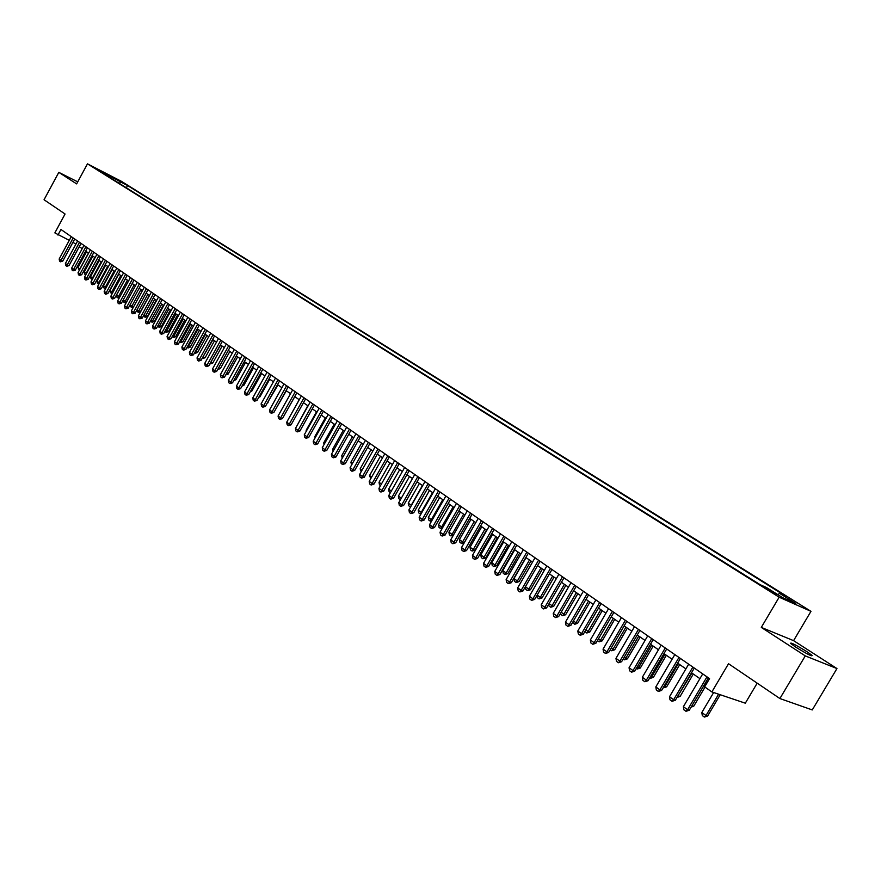 <?xml version="1.0" encoding="UTF-8"?>
<svg xmlns="http://www.w3.org/2000/svg" width="881" height="881" viewBox="0 0 881 881"><rect width="100%" height="100%" fill="white"/><g stroke="black" fill="none" stroke-linecap="round" stroke-linejoin="round"><path stroke-width="1.32" d="M795.807 647.172C806.798 653.922 812.26 656.697 812.183 655.475L806.864 651.643C795.95 644.947 790.521 642.194 790.565 643.383L795.807 647.172M94.917 168.238L101.491 171.729L94.917 168.238M810.972 611.337L121.446 181.332L87.472 163.844L779.156 597.208L810.972 611.337L793.583 640.641L761.294 627.404L805.267 655.893L836.95 668.558L793.583 640.641M836.95 668.558L812.26 709.932L779.894 698.545L728.521 663.723L711.87 691.915L745.315 703.181L757.197 683.149M77.748 181.849L58.818 172.357L44.05 199.756L65.062 214.006L54.853 232.892L69.28 240.348M805.267 655.893L779.894 698.545M711.87 691.915L704.668 686.883L709.535 678.623L60.954 229.489L57.948 235.062M776.557 594.168L765.38 588.023L776.557 594.168L776.227 594.73M107.405 175.925L107.229 175.088L100.72 171.729L760.215 584.72L766.393 587.484L782.724 597.703L795.818 603.529L779.586 593.387L785.544 596.063L127.58 185.539L121.215 182.268L119.023 183.193M107.229 175.088L100.17 170.661L121.215 182.268M761.294 627.404L779.156 597.208M58.818 172.357L76.636 183.898L87.472 163.844M72.969 242.264L75.832 244.257M79.29 246.658L82.197 248.684M85.666 251.107L88.618 253.155M92.109 255.589L95.104 257.67M98.617 260.115L101.656 262.241M105.191 264.696L108.286 266.844M111.843 269.322L114.971 271.502M118.55 273.991L121.732 276.205M125.333 278.715L128.571 280.962M132.194 283.484L135.465 285.763M139.121 288.307L142.447 290.62M146.114 293.175L149.495 295.531M153.195 298.097L156.62 300.487M160.342 303.075L163.822 305.498M167.566 308.108L171.101 310.564M174.867 313.195L178.458 315.684M182.246 318.327L185.902 320.871M189.712 323.525L193.413 326.102M197.256 328.778L201.022 331.388M204.888 334.086L208.709 336.74M212.596 339.449L216.484 342.147M220.404 344.878L224.336 347.621M218.609 367.873L228.311 350.385L232.287 353.16M236.262 355.924L240.326 358.754M244.323 361.54L248.453 364.404M252.484 367.212L256.679 370.13M260.743 372.96L264.994 375.923M269.079 378.764L273.407 381.781M277.526 384.645L281.92 387.706M286.072 390.591L290.532 393.697M294.717 396.604L299.254 399.765M303.46 402.694L308.064 405.899M312.303 408.85L316.995 412.11M321.257 415.083L326.025 418.398M330.32 421.393L335.165 424.763M339.493 427.77L344.416 431.194M348.777 434.234L353.777 437.714M358.171 440.775L363.258 444.31M367.685 447.394L372.85 450.995M377.31 454.1L382.563 457.757M387.067 460.884L392.408 464.595M396.935 467.756L402.364 471.533M406.934 474.716L412.451 478.559M417.054 481.764L422.671 485.662M427.307 488.9L433.023 492.864M437.692 496.124L443.506 500.166M448.22 503.447L454.122 507.555M458.88 510.87L464.882 515.044M469.672 518.38L475.784 522.631M480.608 525.99L486.83 530.318M491.697 533.71L498.018 538.115M502.93 541.529L509.361 546.011M514.317 549.458L520.858 554.006M525.858 557.486L532.52 562.122M537.553 565.624L544.337 570.348M549.414 573.883L556.307 578.685M561.439 582.253L568.454 587.142M573.63 590.733L580.777 595.71M585.986 599.344L593.265 604.399M598.529 608.066L605.93 613.22M611.238 616.92L618.781 622.162M624.144 625.895L631.82 631.237M637.227 635.003L645.046 640.443M650.497 644.242L658.459 649.782M663.966 653.614L672.082 659.263M677.643 663.129L685.903 668.877M691.508 672.787L699.921 678.645M705.593 682.588L706.738 683.381M777.791 594.609L779.586 593.387M126.368 187.796L127.58 185.539M114.134 177.841L112.878 179.35M706.98 676.85L687.587 709.723L689.261 710.251L685.991 711.297L683.887 709.789L683.381 706.705L702.719 673.899M708.39 677.83L689.261 710.251M683.381 706.705L687.587 709.723L685.991 711.297M713.654 692.51L701.816 712.542L706 715.526L718.61 694.184M707.63 716.033L704.404 717.068L706 715.526L707.63 716.033L720.229 694.724M704.404 717.068L702.311 715.581L701.816 712.542M692.862 667.082L673.635 699.723L675.331 700.263L672.071 701.298L670 699.811L669.494 696.75L688.667 664.175M694.294 668.062L675.331 700.263M669.494 696.75L673.635 699.723L672.071 701.298M678.954 657.446L659.902 689.867L661.598 690.418L658.36 691.453L656.323 689.988L655.816 686.938L674.824 654.583M680.396 658.448L661.598 690.418M655.816 686.938L659.902 689.867L658.36 691.453M665.254 647.964L646.368 680.154L648.064 680.716L644.848 681.74L642.844 680.297L642.337 677.269L661.179 645.145M666.697 648.967L648.064 680.716M642.337 677.269L646.368 680.154L644.848 681.74M651.753 638.615L633.021 670.595L634.727 671.157L631.545 672.17L629.563 670.749L629.056 667.743L647.744 635.829M653.206 639.617L634.727 671.157M629.056 667.743L633.021 670.595L631.545 672.17M692.037 705.56L705.692 682.654M691.783 705.978L693.776 706.155L705.009 687.114M691.078 707.179L693.776 706.155M678.073 695.605L691.915 673.062M677.071 697.289L678.469 695.891L680.121 696.419L693.303 674.031M680.121 696.419L676.982 697.455M664.318 685.792L665.012 686.277L678.337 663.613M666.653 686.828L663.492 687.83L665.012 686.277L666.653 686.828L679.736 664.593M650.762 676.123L651.731 676.817L664.946 654.297M653.394 677.368L650.244 678.37L651.731 676.817L653.394 677.368L666.355 655.277M650.244 678.37L649.682 677.963M638.45 629.397L619.883 661.157L621.59 661.741L618.418 662.743L616.469 661.345L615.973 658.36L634.496 626.655M639.914 630.411L621.59 661.741M615.973 658.36L619.883 661.157L618.418 662.743M637.404 666.598L638.648 667.479L651.753 645.112M640.311 668.04L637.194 669.031L638.648 667.479L640.311 668.04L653.173 646.103M637.194 669.031L636.335 668.426M625.334 620.312L606.921 651.874L608.639 652.458L605.489 653.449L603.562 652.072L603.067 649.11L621.435 617.614M626.798 621.336L608.639 652.458M603.067 649.11L606.921 651.874L605.489 653.449M624.244 657.204L625.752 658.283L638.747 636.06M627.415 658.856L624.321 659.836L625.752 658.283L627.415 658.856L640.168 637.051M624.321 659.836L623.175 659.021M612.405 611.359L594.146 642.712L595.864 643.295L592.737 644.286L590.843 642.921L590.347 639.98L608.562 608.705M613.881 612.383L595.864 643.295M590.347 639.98L594.146 642.712L592.737 644.286M611.271 647.953L613.033 649.209L625.928 627.14M614.707 649.793L611.623 650.762L613.033 649.209L614.707 649.793L627.349 628.131M611.623 650.762L610.214 649.749M599.664 602.538L581.548 633.67L583.277 634.276L580.172 635.256L578.299 633.913L577.815 630.994L595.875 599.917M601.15 603.562L583.277 634.276M577.815 630.994L581.548 633.67L580.172 635.256M598.474 638.824L600.49 640.267L613.275 618.33M602.175 640.85L599.113 641.82L600.49 640.267L602.175 640.85L614.718 619.332M599.113 641.82L597.428 640.619M587.098 593.838L569.137 624.772L570.866 625.378L567.782 626.347L565.932 625.025L565.448 622.129L583.365 591.25M588.585 594.873L570.866 625.378M565.448 622.129L569.137 624.772L567.782 626.347M574.709 585.259L556.891 615.995L558.631 616.612L555.559 617.57L553.742 616.26L553.257 613.385L571.02 582.704M576.207 586.294L558.631 616.612M553.257 613.385L556.891 615.995L555.559 617.57M562.485 576.802L544.821 607.328L546.561 607.956L543.511 608.914L541.716 607.626L541.231 604.762L558.862 574.28M563.994 577.837L546.561 607.956M541.231 604.762L544.821 607.328L543.511 608.914M550.438 568.454L532.917 598.794L534.657 599.421L531.628 600.368L529.855 599.102L529.371 596.25L546.859 565.976M551.947 569.5L534.657 599.421M529.371 596.25L532.917 598.794L531.628 600.368M538.555 560.228L521.167 590.369L522.918 591.008L519.9 591.944L518.16 590.688L517.676 587.869L535.02 557.772M540.075 561.274L522.918 591.008M517.676 587.869L521.167 590.369L519.9 591.944M526.838 552.101L509.581 582.055L511.332 582.704L508.337 583.64L506.619 582.396L506.135 579.588L523.347 549.689M528.347 553.158L511.332 582.704M506.135 579.588L509.581 582.055L508.337 583.64M515.275 544.095L498.15 573.861L499.901 574.511L496.928 575.436L495.232 574.214L494.759 571.428L511.828 541.716M516.795 545.152L499.901 574.511M494.759 571.428L498.15 573.861L496.928 575.436M503.866 536.199L486.874 565.778L488.636 566.428L485.673 567.353L483.999 566.142L483.526 563.366L500.463 533.853M505.386 537.256L488.636 566.428M483.526 563.366L486.874 565.778L485.673 567.353M492.6 528.402L475.751 557.794L477.513 558.455L474.573 559.369L472.921 558.18L472.447 555.426L489.252 526.078M494.131 529.459L477.513 558.455M472.447 555.426L475.751 557.794L474.573 559.369M481.5 520.704L464.772 549.92L466.534 550.592L463.615 551.495L461.985 550.317L461.512 547.575L478.196 518.424M483.03 521.772L466.534 550.592M461.512 547.575L464.772 549.92L463.615 551.495M470.531 513.116L453.935 542.156L455.697 542.817L452.801 543.72L451.193 542.564L450.72 539.844L467.271 510.859M472.073 514.185L455.697 542.817M450.72 539.844L453.935 542.156L452.801 543.72M459.717 505.628L443.242 534.481L445.004 535.163L442.119 536.044L440.533 534.91L440.06 532.201L456.49 503.392M461.259 506.696L445.004 535.163M440.06 532.201L443.242 534.481L442.119 536.044M585.865 629.838L588.123 631.446L600.809 609.652M589.807 632.04L586.768 632.999L588.123 631.446L589.807 632.04L602.252 610.654M586.768 632.999L584.896 631.49M573.432 620.962L575.932 622.746L588.508 601.095M577.617 623.341L574.599 624.299L575.932 622.746L577.617 623.341L589.962 602.108M574.599 624.299L572.661 622.294M561.175 612.218L563.906 614.167L576.383 592.649M565.591 614.773L562.585 615.72L563.906 614.167L565.591 614.773L577.837 593.662M562.585 615.72L560.801 614.442L560.591 613.22M549.083 603.595L552.035 605.699L564.413 584.323M553.731 606.315L550.746 607.251L552.035 605.699L553.731 606.315L565.877 585.336M550.746 607.251L548.984 605.985L548.687 604.278M537.157 595.093L540.328 597.351L552.607 576.108M542.024 597.968L539.062 598.893L540.328 597.351L542.024 597.968L554.072 577.132M539.062 598.893L537.322 597.659L536.947 595.457M525.395 586.702L528.776 589.114L540.967 568.003M530.472 589.741L527.532 590.655L528.776 589.114L530.472 589.741L542.432 569.027M527.532 590.655L525.814 589.433L525.362 586.768M526.056 557.618L513.986 578.564L517.378 580.986L529.47 559.997M519.085 581.614L516.156 582.528L517.378 580.986L519.085 581.614L530.946 561.032M516.156 582.528L514.46 581.317L513.986 578.564M514.757 549.766L502.787 570.58L506.135 572.958L518.127 552.112M507.841 573.597L504.923 574.5L506.135 572.958L507.841 573.597L519.614 553.136M504.923 574.5L503.26 573.311L502.787 570.58M503.613 542.002L491.73 562.684L495.034 565.04L506.938 544.315M496.741 565.69L493.845 566.582L495.034 565.04L496.741 565.69L508.425 545.35M493.845 566.582L492.204 565.404L491.73 562.684M492.611 534.349L480.817 554.909L484.076 557.233L495.893 536.628M485.794 557.882L482.909 558.774L484.076 557.233L485.794 557.882L497.391 537.674M482.909 558.774L481.29 557.607L480.817 554.909M481.753 526.783L470.047 547.222L473.262 549.513L484.99 529.04M474.98 550.173L472.117 551.054L473.262 549.513L474.98 550.173L486.488 530.087M472.117 551.054L470.509 549.909L470.047 547.222M471.027 519.327L459.419 539.635L462.591 541.903L474.231 521.552M464.309 542.564L461.468 543.445L462.591 541.903L464.309 542.564L475.729 522.598M461.468 543.445L459.882 542.311L459.419 539.635M449.035 498.228L432.692 526.915L434.454 527.598L431.591 528.479L430.016 527.345L429.554 524.658L445.863 496.036M450.576 499.307L434.454 527.598M429.554 524.658L432.692 526.915L431.591 528.479M438.496 490.926L422.274 519.438L424.036 520.12L421.184 521.001L419.642 519.889L419.169 517.213L435.357 488.757M440.037 492.005L424.036 520.12M419.169 517.213L422.274 519.438L421.184 521.001M428.089 483.724L411.989 512.059L413.751 512.753L410.92 513.623L409.39 512.522L408.927 509.868L424.994 481.577M429.642 484.803L413.751 512.753M408.927 509.868L411.989 512.059L410.92 513.623M417.814 476.61L401.824 504.78L403.597 505.474L400.778 506.333L399.269 505.254L398.807 502.611L414.753 474.496M419.367 477.689L403.597 505.474M398.807 502.611L401.824 504.78L400.778 506.333M460.455 511.96L448.925 532.157L452.052 534.393L463.615 514.163M453.363 535.207L450.951 535.923L452.052 534.393L453.506 534.954M450.951 535.923L449.376 534.811L448.925 532.157M450.004 504.692L438.562 524.757L441.656 526.97L453.12 506.861M442.471 527.983L440.566 528.501L441.656 526.97L442.791 527.411M440.566 528.501L439.013 527.4L438.562 524.757M439.685 497.512L428.32 517.466L431.382 519.636L442.769 499.648M431.723 520.847L430.313 521.178L431.382 519.636L432.219 519.966M430.313 521.178L428.783 520.087L428.32 517.466M429.499 490.42L418.222 510.253L421.239 512.412L432.538 492.534M421.118 513.799L420.182 513.942L421.779 512.621M420.182 513.942L418.673 512.863L418.222 510.253M407.672 469.584L391.803 497.589L393.565 498.283L390.768 499.142L389.281 498.073L388.818 495.452L404.654 467.492M409.225 470.663L393.565 498.283M388.818 495.452L391.803 497.589L390.768 499.142M419.433 483.416L408.244 503.139L411.218 505.265L422.44 485.508M410.645 506.839L411.482 505.364M410.183 506.795L408.696 505.727L408.244 503.139M397.65 462.646L381.902 490.486L383.664 491.191L380.889 492.039L379.414 490.981L378.951 488.371L394.677 460.587M399.214 463.725L383.664 491.191M378.951 488.371L381.902 490.486L380.889 492.039M400.415 499.78L398.84 498.679L398.388 496.102L401.318 498.194M409.5 476.5L398.388 496.102M401.185 498.415L400.304 499.736M387.761 455.796L372.123 483.471L373.896 484.176L371.121 485.024L369.668 483.977L369.216 481.389L384.821 453.759M389.325 456.887L373.896 484.176M369.216 481.389L372.123 483.471L371.121 485.024M390.404 492.655L389.105 491.719L388.653 489.164L391.307 491.058M399.688 469.672L388.653 489.164M377.993 449.035L362.465 476.544L364.238 477.26L361.485 478.097L360.054 477.062L359.591 474.485L375.086 447.019M379.557 450.125L364.238 477.26M359.591 474.485L362.465 476.544L361.485 478.097M380.526 485.596L379.48 484.847L379.028 482.303L381.418 484.01M389.997 462.921L379.028 482.303M368.346 442.361L352.929 469.705L354.702 470.421L351.96 471.258L350.55 470.234L350.087 467.668L365.472 440.368M369.91 443.44L354.702 470.421M350.087 467.668L352.929 469.705L351.96 471.258M370.769 478.625L369.535 475.531L371.661 477.05M380.416 456.259L369.535 475.531M358.82 435.754L343.502 462.954L345.275 463.67L342.555 464.496L341.156 463.494L340.705 460.939L355.979 433.793M360.384 436.844L345.275 463.67M340.705 460.939L343.502 462.954L342.555 464.496M361.144 471.742L360.153 468.835L362.025 470.168M370.956 449.673L360.153 468.835M349.405 429.234L334.196 456.281L335.969 456.997L333.271 457.823L331.884 456.821L331.432 454.288L346.607 427.296M350.968 430.324L335.969 456.997M331.432 454.288L334.196 456.281L333.271 457.823M351.629 464.937L350.88 462.217L352.51 463.384M361.606 443.165L350.88 462.217M340.11 422.803L325.012 449.684L326.774 450.411L324.087 451.226L322.721 450.246L322.27 447.724L337.335 420.887M341.674 423.882L326.774 450.411M322.27 447.724L325.012 449.684L324.087 451.226M342.235 458.23L341.718 455.686L343.105 456.677M352.378 436.745L341.718 455.686M330.915 416.438L315.927 443.165L317.689 443.892L315.024 444.707L313.669 443.738L313.218 441.227L328.184 414.544M332.489 417.528L317.689 443.892M313.218 441.227L315.927 443.165L315.024 444.707M343.249 430.391L332.666 449.233L333.811 450.048M332.666 449.233L333.051 451.402M321.84 410.15L306.951 436.734L308.713 437.461L306.059 438.264L304.727 437.306L304.275 434.818L319.142 408.277M323.415 411.24L308.713 437.461M304.275 434.818L306.951 436.734L306.059 438.264M334.229 424.113L323.712 442.846L324.637 443.506M323.712 442.846L324.032 444.586M312.865 403.939L298.075 430.369L299.848 431.106L297.205 431.899L295.884 430.952L295.443 428.474L310.2 402.088M314.44 405.029L299.848 431.106M295.443 428.474L298.075 430.369L297.205 431.899M325.32 417.913L314.869 436.536L315.574 437.042M314.869 436.536L315.112 437.857M304.011 397.805L289.32 424.091L291.082 424.818L288.461 425.611L287.151 424.675L286.71 422.219L301.368 395.976M305.575 398.895L291.082 424.818M286.71 422.219L289.32 424.091L288.461 425.611M316.51 411.779L306.136 430.302L306.61 430.644M306.136 430.302L306.302 431.205M295.245 391.737L280.654 417.88L282.427 418.618L279.806 419.4L278.517 418.475L278.077 416.03L292.635 389.931M296.82 392.827L282.427 418.618M278.077 416.03L280.654 417.88L279.806 419.4M307.799 405.723L297.756 424.334M286.589 385.746L272.097 411.735L273.859 412.473L271.26 413.266L269.993 412.341L269.553 409.907L284.012 383.951M288.164 386.836L273.859 412.473M269.553 409.907L272.097 411.735L271.26 413.266M299.199 399.732L289.012 418.09M278.033 379.821L263.639 405.667L265.401 406.416L262.813 407.187L261.558 406.284L261.117 403.861L275.489 378.048M279.607 380.911L265.401 406.416M261.117 403.861L263.639 405.667L262.813 407.187M284.706 414.533L294.772 396.648M269.575 373.962L255.27 399.677L257.043 400.415L254.466 401.185L253.221 400.293L252.781 397.882L267.053 372.211M271.15 375.053L257.043 400.415M252.781 397.882L255.27 399.677L254.466 401.185M276.105 408.465L286.325 390.768M261.216 368.17L247.01 393.741L248.772 394.49L246.217 395.261L244.984 394.38L244.544 391.979L258.728 366.441M262.791 369.26L248.772 394.49M244.544 391.979L247.01 393.741L246.217 395.261M267.604 402.474L277.989 384.964M267.295 403.002L268.11 402.683M252.946 362.443L238.839 387.882L240.601 388.631L238.057 389.391L236.835 388.521L236.405 386.131L250.49 360.747M254.532 363.534L240.601 388.631M236.405 386.131L238.839 387.882L238.057 389.391M259.19 396.538L259.928 396.846L269.74 379.215M258.772 397.309L259.928 396.846M244.786 356.783L230.756 382.09L232.518 382.839L229.985 383.598L228.785 382.728L228.344 380.361L242.352 355.098M246.361 357.884L232.518 382.839M228.344 380.361L230.756 382.09L229.985 383.598M250.887 390.679L251.834 391.076L261.58 373.544M250.336 391.671L251.834 391.076M236.703 351.189L222.772 376.352L224.523 377.112L222.012 377.861L220.823 377.013L220.393 374.656L234.291 349.526M238.277 352.29L224.523 377.112M220.393 374.656L222.772 376.352L222.012 377.861M242.682 384.887L243.828 385.371L253.508 367.928M242.011 386.087L243.828 385.371M228.719 345.66L214.865 370.692L216.627 371.452L214.116 372.2L212.949 371.353L212.519 369.007L226.34 344.019M230.293 346.751L216.627 371.452M212.519 369.007L214.865 370.692L214.116 372.2M234.566 379.149L235.91 379.733L245.535 362.377M233.773 380.581L235.91 379.733M220.812 340.187L207.057 365.086L208.808 365.846L206.319 366.595L205.163 365.758L204.733 363.424L218.466 338.568M222.386 341.277L208.808 365.846M204.733 363.424L207.057 365.086L206.319 366.595M226.538 373.478L228.08 374.15L237.65 356.882M228.08 374.15L225.734 374.932M213.004 334.78L199.337 359.547L201.088 360.307L198.61 361.045L197.454 360.219L197.036 357.895L210.68 333.172M214.579 335.87L201.088 360.307M197.036 357.895L199.337 359.547L198.61 361.045M220.338 368.632L217.893 369.359L218.631 367.884L220.338 368.632L229.842 351.453M205.273 329.439L191.695 354.074L193.446 354.834L190.979 355.561L189.844 354.746L189.415 352.444L202.982 327.842M206.848 330.518L193.446 354.834M189.415 352.444L191.695 354.074L190.979 355.561M210.779 362.289L220.591 345.011M212.684 363.17L210.251 363.897L210.966 362.432L212.684 363.17L222.133 346.079M197.641 324.142L184.14 348.656L185.891 349.416L183.435 350.142L182.312 349.339L181.882 347.037L195.362 322.567M199.216 325.232L185.891 349.416M181.882 347.037L184.14 348.656L183.435 350.142M203.037 356.772L212.96 339.703M205.108 357.774L202.685 358.49L203.401 357.025L205.108 357.774L214.49 340.771M190.087 318.911L176.663 343.293L178.414 344.053L175.969 344.779L174.856 343.986L174.438 341.696L187.829 317.347M191.651 320.001L178.414 344.053M174.438 341.696L176.663 343.293L175.969 344.779M195.384 351.31L195.901 351.684L205.405 334.45M197.608 352.422L195.483 353.27L195.901 351.684L197.608 352.422L206.947 335.518M195.208 353.149L194.613 352.719M182.609 313.735L169.273 337.996L171.024 338.756L168.59 339.471L167.489 338.689L167.071 336.41L180.385 312.193M184.184 314.825L171.024 338.756M167.071 336.41L169.273 337.996L168.59 339.471M187.818 345.914L188.49 346.398L197.939 329.252M190.197 347.136L188.082 347.984L188.49 346.398L190.197 347.136L199.469 330.32M187.796 347.852L187.047 347.312M175.209 308.614L161.961 332.743L163.712 333.514L161.289 334.229L160.199 333.447L159.78 331.19L173.006 307.084M176.784 309.705L163.712 333.514M159.78 331.19L161.961 332.743L161.289 334.229M180.33 340.573L181.156 341.167L190.549 324.109M182.863 341.916L180.473 342.621L181.156 341.167L182.863 341.916L192.08 325.166M180.473 342.621L179.559 341.971M167.897 303.549L154.726 327.556L156.466 328.327L154.065 329.042L152.986 328.261L152.567 326.014L165.716 302.04M169.471 304.639L156.466 328.327M152.567 326.014L154.726 327.556L154.065 329.042M172.929 335.287L173.898 335.991L183.237 319.01M175.605 336.74L173.513 337.566L173.898 335.991L175.605 336.74L184.768 320.078M173.238 337.445L172.158 336.674M160.661 298.538L147.567 322.424L149.307 323.195L146.918 323.9L145.85 323.14L145.442 320.893L158.503 297.04M162.236 299.628L149.307 323.195M145.442 320.893L147.567 322.424L146.918 323.9M165.595 330.067L166.729 330.871L176.002 313.977M168.425 331.619L166.069 332.324L166.729 330.871L168.425 331.619L177.533 315.046M166.069 332.324L164.945 331.267M153.503 293.582L140.486 317.347L142.226 318.118L139.848 318.823L138.791 318.063L138.383 315.839L151.367 292.107M155.067 294.661L142.226 318.118M138.383 315.839L140.486 317.347L139.848 318.823M158.349 324.902L159.626 325.805L168.844 309M161.322 326.554L159.252 327.38L159.626 325.805L161.322 326.554L170.374 310.068M158.976 327.247L157.798 325.893M146.422 288.671L133.483 312.326L135.222 313.096L132.855 313.79L131.809 313.041L131.401 310.828L144.308 287.217M147.986 289.761L135.222 313.096M131.401 310.828L133.483 312.326L132.855 313.79M151.18 319.781L152.589 320.794L161.763 304.066M154.296 321.543L151.95 322.237L152.589 320.794L154.296 321.543L163.293 305.134M151.95 322.237L150.739 320.585M139.407 283.825L126.556 307.348L128.285 308.119L125.928 308.813L124.904 308.075L124.485 305.872L137.326 282.372M140.971 284.904L128.285 308.119M124.485 305.872L126.556 307.348L125.928 308.813M144.088 314.726L145.64 315.827L154.748 299.188M147.336 316.576L145.002 317.27L145.64 315.827L147.336 316.576L156.278 300.256M145.002 317.27L143.746 315.343M132.469 279.013L119.695 302.436L121.424 303.207L119.078 303.89L118.054 303.163L117.647 300.972L130.41 277.592M134.044 280.103L121.424 303.207M117.647 300.972L119.695 302.436L119.078 303.89M137.073 309.716L138.758 310.916L147.81 294.364M140.453 311.676L138.13 312.359L138.758 310.916L140.453 311.676L149.341 295.421M138.13 312.359L136.83 310.145M125.609 274.266L112.9 297.569L114.629 298.34L112.305 299.022L111.292 298.296L110.885 296.115L123.571 272.846M127.172 275.346L114.629 298.34M110.885 296.115L112.9 297.569L112.305 299.022M130.124 304.76L131.941 306.059L140.949 289.585M131.324 307.491L131.941 306.059L133.604 306.797L131.324 307.491L129.981 305.013M118.814 269.564L106.183 292.745L107.911 293.516L105.588 294.199L104.586 293.483L104.178 291.314L116.799 268.154M120.378 270.643L107.911 293.516M104.178 291.314L106.183 292.745L105.588 294.199M123.252 299.859L125.201 301.247L134.154 284.849M126.523 302.15L124.595 302.679L125.201 301.247L126.655 301.897M124.595 302.679L123.593 301.963L123.208 299.936M112.096 264.906L99.531 287.977L101.26 288.748L98.947 289.431L97.956 288.715L97.56 286.556L110.092 263.518M113.66 265.985L101.26 288.748M97.56 286.556L99.531 287.977L98.947 289.431M125.421 278.77L116.534 295.069L118.528 296.49L127.426 280.169M119.53 297.514L117.922 297.921L118.528 296.49L119.783 297.051M117.922 297.921L116.931 297.205L116.534 295.069M105.445 260.302L92.957 283.253L94.674 284.034L92.384 284.706L91.404 284.001L90.996 281.854L103.462 258.926M106.997 261.382L94.674 284.034M90.996 281.854L92.957 283.253L92.384 284.706M118.781 274.156L109.949 290.367L111.92 291.776L120.763 275.533M112.625 292.921L111.325 293.197L111.92 291.776L112.988 292.25M111.325 293.197L110.345 292.492L109.949 290.367M98.859 255.743L86.437 278.583L88.166 279.365L85.875 280.026L84.906 279.332L84.499 277.196L96.899 254.378M100.412 256.812L88.166 279.365M84.499 277.196L86.437 278.583L85.875 280.026M112.217 269.586L103.429 285.719L105.379 287.107L114.178 270.952M105.786 288.373L104.795 288.528L105.379 287.107L106.26 287.503M104.795 288.528L103.826 287.834L103.429 285.719M92.34 251.228L79.995 273.958L81.713 274.74L79.433 275.401L78.475 274.718L78.068 272.581L90.391 249.874M93.893 252.296L81.713 274.74M78.068 272.581L79.995 273.958L79.433 275.401M105.709 265.049L96.965 281.116L98.903 282.493L107.647 266.403M99.013 283.869L98.331 283.913L98.903 282.493L99.597 282.801M98.331 283.913L97.362 283.219L96.965 281.116M85.886 246.757L73.608 269.388L75.326 270.159L73.057 270.819L72.11 270.137L71.713 268.022L83.959 245.425M87.439 247.836L75.326 270.159M71.713 268.022L73.608 269.388L73.057 270.819M99.267 260.567L90.578 276.557L92.494 277.922L101.194 261.91M92.318 279.42L92.494 277.922L93.001 278.154M91.932 279.332L90.974 278.649L90.578 276.557M79.499 242.33L67.286 264.851L69.004 265.633L66.747 266.282L65.811 265.61L65.403 263.496L77.594 241.009M81.052 243.409L69.004 265.633M65.403 263.496L67.286 264.851L66.747 266.282M92.89 256.129L84.246 272.042L86.14 273.385L94.796 257.461M85.754 274.883L86.481 273.539M85.589 274.806L84.642 274.123L84.246 272.042M73.167 237.947L61.031 260.369L62.749 261.139L60.503 261.8L59.567 261.128L59.17 259.025L71.284 236.648M74.72 239.026L62.749 261.139M59.17 259.025L61.031 260.369L60.503 261.8M86.58 251.735L77.991 267.571L79.863 268.903L88.463 253.056M79.345 270.236L80.028 268.98M79.301 270.313L77.991 267.571M772.868 592.814L773.276 592.12"/></g></svg>
